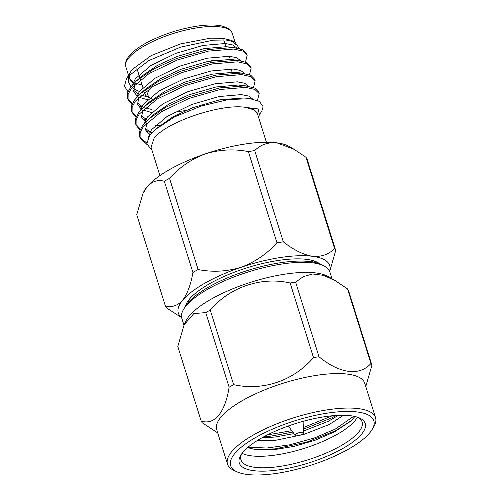<?xml version="1.0" encoding="UTF-8"?>
<svg xmlns="http://www.w3.org/2000/svg" width="500" height="500" viewBox="0 0 500 500"><rect width="100%" height="100%" fill="white"/><g stroke="black" fill="none" stroke-linecap="round" stroke-linejoin="round"><path stroke-width="0.75" d="M261.712 437.931A66 20.756 -17.4 0 1 359.613 418.031A66 20.756 -17.4 0 1 361.65 434.062A66 20.756 -17.4 0 1 342.781 448.5A66 20.756 -17.4 0 1 268.762 470.944A66 20.756 -17.4 0 1 240.769 455.275A66 20.756 -17.4 0 1 261.712 437.931M241.694 453.862A63.463 19.956 162.6 0 0 240.969 459.894A63.463 19.956 162.6 0 0 278.463 466.625A63.463 19.956 162.6 0 0 340.5 445.994A63.463 19.956 162.6 0 0 358.644 432.119A63.463 19.956 162.6 0 0 362.081 421.938A63.463 19.956 162.6 0 0 358.05 417.4M185.394 306.294A71.881 22.6 -17.4 0 1 187.056 302.438A71.881 22.6 -17.4 0 1 277.775 260.531A71.881 22.6 -17.4 0 1 316.488 261.875A71.881 22.6 -17.4 0 1 320.056 264.088M189.081 299.556A66.8 21.006 162.6 0 0 188.531 302.156M276.962 242.812A89.631 28.188 -17.4 0 1 280.156 242.3A89.631 28.188 -17.4 0 1 283.312 241.838L254.725 150.619A89.631 28.188 162.6 0 0 251.575 151.081A89.631 28.188 162.6 0 0 248.375 151.594L276.962 242.812C266.95 253.9 254.969 262.062 241.025 267.3A79.325 24.944 162.6 0 0 182.613 300.3C187.406 293.844 190.844 284.569 192.925 272.475A89.631 28.188 -17.4 0 1 198.119 269.538L169.531 178.319A89.631 28.188 162.6 0 0 164.338 181.256C157.906 179.469 152.144 181.325 147.056 186.831A79.325 24.944 -17.4 0 1 205.469 153.831A79.325 24.944 -17.4 0 1 244.681 144.081A79.325 24.944 -17.4 0 1 276.863 142.838C267.85 142.106 260.469 144.7 254.725 150.619M159.913 175.594L151.031 147.25L154.056 138.306C166.025 122.006 221.637 103.2 245.506 107.381L253.55 109.694L257.494 113.875L266.388 142.231M257.494 113.875L257.119 112.681L253.369 109.1L245.506 107.381L258.169 108.938L259.462 114.956L258.406 116.45M246.744 98.4L250.075 98.688L259.331 101.344L262.931 106.287A63.463 19.956 -17.4 0 1 261.206 112.025L259.462 114.956M250.075 98.688L228.325 99.556L201.2 106.05L174.694 116.831L155.044 129.688L149.656 135.456L146.8 143.769L151.575 149.887M245.506 61.969L247.175 55.269L242.825 51.087L233.731 49.069L208.312 51.131L177.281 60L149.025 73.581L131.219 88.525L128.138 94.319L128.062 99.612L131.994 104.55M247.175 55.269L246.688 53.719L242.856 49.781L233.244 47.519L207.831 49.581L176.794 58.444L154.094 68.787L136.575 80.769L130.731 86.975L127.656 92.769L127.575 98.062L128.062 99.612M257.431 100.419L259.188 93.594L254.831 89.412L245.738 87.394L220.325 89.45L189.288 98.319L161.038 111.906L143.225 126.85L140.15 132.644L140.075 137.938L146.931 144.475M259.188 93.594L258.7 92.044L254.869 88.106L245.256 85.844L219.838 87.9L188.8 96.769L166.1 107.106L148.581 119.094L142.738 125.3L139.662 131.088L139.588 136.387L140.075 137.938M253.512 87.513L255.181 80.819L250.831 76.638L241.737 74.619L216.319 76.681L185.287 85.544L157.031 99.131L139.225 114.075L136.144 119.869L136.069 125.162L140 130.1M255.181 80.819L254.694 79.269L250.863 75.331L241.25 73.069L215.837 75.125L184.8 83.994L162.1 94.331L144.581 106.319L138.737 112.525L135.662 118.319L135.581 123.612L136.069 125.162M249.513 74.737L251.181 68.044L246.825 63.863L237.731 61.844L212.319 63.906L181.281 72.769L153.031 86.356L135.219 101.3L132.144 107.094L132.069 112.387L135.994 117.325M251.181 68.044L250.694 66.494L246.863 62.556L237.25 60.294L211.831 62.356L180.794 71.219L158.094 81.556L140.575 93.544L134.731 99.75L131.656 105.544L131.581 110.838L132.069 112.387M139.869 137.15L146.744 143.056M135.869 124.375L140.412 129.119M146.269 131.475L152.044 132.594M131.862 111.6L136.406 116.344M142.262 118.7L145.819 119.481M167.619 119.975L169.144 119.838M127.863 98.825L132.406 103.575M138.262 105.931L141.812 106.713M163.612 107.2L166.419 106.931M130.694 71.769L132.438 69.325L151.119 55.625L180.406 43.938L210.45 38.181L222.506 38.237L231.144 40.3L234.862 41.994L239.325 48.5M232.869 41.238L235.888 44.906M236.125 47.125L236.031 47.838M128 91.744L124.45 86.206L126.337 79.088L128.394 76.175L148.925 60.525L180.619 47.131L212.994 40.2L225.863 39.981L234.862 41.994M230.5 56.388L229.262 57.525M144.606 92.163A45.694 14.369 162.6 0 0 144.812 93.644A45.694 14.369 162.6 0 0 148.7 97.419L149.575 97.812M152.781 99.206A43.156 13.569 -17.4 0 1 151.625 98.75M149.769 97.65A43.156 13.569 -17.4 0 1 150.294 88.263A43.156 13.569 -17.4 0 1 150.606 87.9M177.75 85.85A11.931 3.75 -17.4 0 1 177.794 84.944M177.825 86.081A11.931 3.75 -17.4 0 1 178.006 84.856M183.588 309.325L185.231 306.562A75.031 23.594 -17.4 0 1 187.587 303.25A75.031 23.594 -17.4 0 1 252.106 269.106A75.031 23.594 -17.4 0 1 320.344 264.219L323.269 265.55A77.569 24.394 162.6 0 0 252.725 270.6A77.569 24.394 162.6 0 0 186.025 305.906A77.569 24.394 162.6 0 0 183.588 309.325A77.569 24.394 162.6 0 0 181.825 318.344L183.956 325.15M332 278.756L329.869 271.95A77.569 24.394 162.6 0 0 323.269 265.55M336.206 415.45L331.7 417.912L303.637 429.106M292.8 432.088L271.075 436.106L263.788 436.781M332.362 415.756L303.7 427.388M291.744 430.675L267.375 434.906M351.144 420.744L335.7 430.688L306.781 442.137L275.081 448.875L254.469 449.519M353.769 416.238L335.219 429.131L314.194 438.038L289.775 444.8L266.85 448.031L248.075 447.175M242.094 453.312A63.463 19.956 162.6 0 0 336.9 434.5A63.463 19.956 162.6 0 0 357.4 417.175M354.938 416.494L350.462 421.369L334.5 431.869L315.35 440.131L294.031 446.394L273.475 449.775L256.438 449.787L247.525 447.644M256.163 437.206A75.031 23.594 -17.4 0 1 340.312 411.688A75.031 23.594 -17.4 0 1 372.137 429.5A75.031 23.594 -17.4 0 1 348.331 449.225A75.031 23.594 -17.4 0 1 237.025 471.844A75.031 23.594 -17.4 0 1 256.163 437.206M372.137 429.5L373.781 426.737A77.569 24.394 162.6 0 0 375.55 417.719A77.569 24.394 162.6 0 0 329.712 409.487A77.569 24.394 162.6 0 0 253.881 434.706A77.569 24.394 162.6 0 0 227.5 464.113A77.569 24.394 162.6 0 0 234.1 470.513L237.025 471.844M375.55 417.719L364.738 383.225A77.569 24.394 162.6 0 0 318.906 375A77.569 24.394 162.6 0 0 243.075 400.213A77.569 24.394 162.6 0 0 216.694 429.619L227.5 464.113M365.769 386.525L371.925 365.213A89.887 28.262 -17.4 0 0 370.925 363.519C359.487 376.362 339.669 373.694 319 356.75A89.887 28.262 -17.4 0 0 313.5 357.594C293.387 380.944 262.919 391.175 233.631 384.669A89.887 28.262 -17.4 0 0 231.344 385.938A89.887 28.262 -17.4 0 0 229.125 387.212L205.75 312.619A89.887 28.262 -17.4 0 1 207.969 311.344A89.887 28.262 -17.4 0 1 210.256 310.075L233.631 384.669M205.75 312.619L193.825 313.562L184.131 324.781L185.875 321.062A77.569 24.394 -17.4 0 1 189.194 316.006A77.569 24.394 -17.4 0 1 211.369 299.037A77.569 24.394 -17.4 0 1 328.088 276.5L335.294 280.656M313.5 357.594L290.125 283.006C261.637 276.306 229.631 287.05 210.256 310.075M290.125 283.006A89.887 28.262 -17.4 0 1 295.625 282.156L319 356.75M370.925 363.519L347.55 288.925L335.3 280.656L323.537 275.363L312.669 273.975L303.344 276.6L295.625 282.156M347.55 288.925A89.887 28.262 -17.4 0 1 348.55 290.625L371.925 365.213M296.712 433.669A4.312 1.356 -17.4 0 1 301.144 432.244A4.312 1.356 -17.4 0 1 303.5 432.875A4.312 1.356 -17.4 0 1 302.013 434.363A4.312 1.356 -17.4 0 1 295.312 435.444A4.312 1.356 -17.4 0 1 296.712 433.669M312.806 262.006L312.45 260.887A64.262 20.206 162.6 0 0 312.288 260.419M189.675 298.837A64.262 20.206 162.6 0 0 189.806 299.325L190.156 300.444M257.137 440.65L275.875 440.238L303.781 434.444L329.244 424.506L343.55 415.262M261.994 437.769L274.875 437.044L293.944 433.612M303.569 431.019L328.244 421.312L338.338 415.344M229.125 387.212C225.138 412.663 214.456 425.469 201.175 421.05A89.887 28.262 -17.4 0 0 202.181 422.744L217.731 432.919M184.131 324.781L177.806 346.463L201.175 421.05M315.119 262.488A66.8 21.006 162.6 0 0 313.181 260.669M230.694 72.106L230.975 71.631A45.694 14.369 162.6 0 0 232.087 68.975M221.125 60.862A45.694 14.369 162.6 0 0 211.294 60.806M130.8 71.588L126.337 79.088M128.887 75.588L128.312 81.631L130.956 86.681M133.363 88.706L139.375 91.494M142.062 84.856L135.762 83.506M133.212 82.4L129.544 78.644M129.544 74.837L129.644 78.975L132.887 83.225M231.112 47.381L226.331 46.7L204.031 48.637L176.794 56.562L157.05 65.644L141.738 76.181L136.575 80.769M134.719 84.531L133.644 91.75L137.55 96.45M138.837 97.188L147.469 99.712M235.113 60.156L230.338 59.469L208.038 61.413L180.794 69.338L161.056 78.419L145.738 88.956L143.4 91.181M138.719 97.306L137.65 104.525L140.894 108.775M142.844 109.956L151.469 112.481M174.312 112.325L185.85 110.469M239.119 72.931L234.338 72.244L212.037 74.188L184.8 82.112L165.056 91.194L149.744 101.731L144.581 106.319M142.725 110.081L141.65 117.3L145.562 122M155.475 125.256L159.581 125.719M243.119 85.706L238.344 85.019L216.044 86.962L188.8 94.881L169.062 103.969L153.744 114.506L148.581 119.094M146.725 122.856L145.656 130.075L149.975 135.025M244.05 97.963L220.044 99.738L192.806 107.656L173.062 116.744L156.444 128.481M144.85 96.237L146.85 96.344M236.725 47.95L232.675 44.95L225.331 43.506L203.031 45.444L175.787 53.369L150.994 65.438L135.381 78.7L132.456 84.862M133.338 90.094L139.344 94.675M140.156 94.987L146.269 96.487M240.731 60.725L236.675 57.725L229.338 56.275L207.037 58.219L179.794 66.144L155 78.213L139.388 91.475L136.456 97.638M137.338 102.869L143.344 107.45M144.156 107.762L152.044 109.5M244.731 73.5L240.681 70.5L233.337 69.05L211.038 70.994L183.794 78.919L159 90.988L143.387 104.25L140.463 110.412M141.344 115.644L147.35 120.225M248.738 86.275L244.681 83.275L237.344 81.825L215.044 83.769L187.8 91.688L163.006 103.763L147.394 117.025L144.462 123.188M145.344 128.419L151.588 133.094M252.769 99.1L248.725 96.062L241.344 94.6L219.044 96.544L191.806 104.462L167.006 116.531L151.394 129.8L148.331 137.5M276.863 142.838A79.325 24.944 -17.4 0 1 289.094 146.431L294.144 149.344L276.863 142.838M142.975 193.469L143.669 192.006A79.325 24.944 -17.4 0 1 147.056 186.831L142.981 193.469L136.744 214.662L165.331 305.881C171.731 307.675 177.494 305.819 182.613 300.3A79.325 24.944 162.6 0 0 181.612 317.531M248.375 151.594C234.069 148.769 219.769 149.512 205.469 153.831C191.525 159.069 179.544 167.231 169.531 178.319M283.312 241.838C293.369 249.806 303.075 254.625 312.425 256.3C321.438 257.038 328.819 254.438 334.562 248.519A89.631 28.188 -17.4 0 1 335.719 250.475L307.131 159.256A89.631 28.188 162.6 0 0 305.981 157.3L294.15 149.344M181.656 317.712L166.488 307.838A89.631 28.188 -17.4 0 1 165.331 305.881M164.338 181.256L192.925 272.475M198.119 269.538C212.419 272.369 226.725 271.625 241.025 267.3A79.325 24.944 162.6 0 1 312.425 256.3A79.325 24.944 162.6 0 1 329.569 271.163M305.981 157.3L334.562 248.519M335.719 250.475L329.881 270.812M232.281 33.406A55.788 17.544 162.6 0 0 185.819 30.05A55.788 17.544 162.6 0 0 128.831 57.825A55.788 17.544 162.6 0 0 125.812 66.775C125.456 65.487 124.206 62.375 129.162 55.856L133.781 51.281C137.875 47.844 143.144 44.488 149.6 41.206C164.75 33.706 180.725 28.669 197.525 26.075C207.856 24.619 216.15 24.631 222.394 26.119L227.512 28.025C230.075 29.5 231.669 31.294 232.281 33.406L234.994 42.05M144.812 93.644L144.4 92.325M142.887 87.494L140.394 79.55M139.913 78L136.862 68.281M180.369 85.712L180.244 85.319M303.5 432.875L303.925 421.106M295.312 435.444L288.25 426.019M225.856 46.662L223.719 39.85M128.519 75.419L125.812 66.775M228.038 46.863L234.881 47.688M232.037 59.638L238.888 60.456M145.738 88.956L140.575 93.544M236.044 72.412L242.887 73.231M240.05 85.188L246.894 86.006M157.75 127.281L155.044 129.688"/></g></svg>
